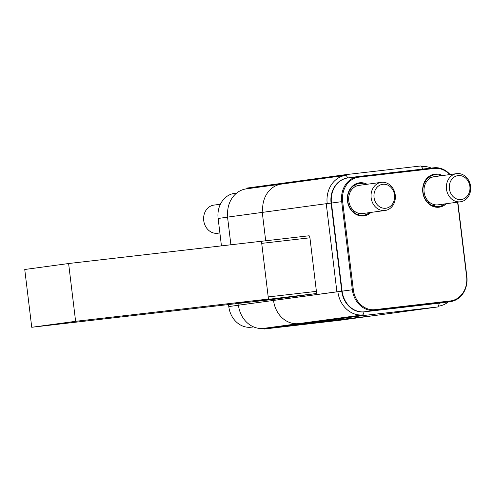 <?xml version="1.0" encoding="UTF-8"?>
<svg xmlns="http://www.w3.org/2000/svg" width="495" height="495" viewBox="0 0 495 495"><rect width="100%" height="100%" fill="white"/><g stroke="black" fill="none" stroke-linecap="round" stroke-linejoin="round"><path stroke-width="0.74" d="M357.755 214.613A15.976 13.65 82.3 0 0 359.221 213.407M433.088 205.914A15.976 13.65 82.3 0 0 434.554 204.707M362.699 315.624L362.983 314.87L298.646 323.619L298.733 324.318L264.002 329.045L339.335 320.339L438.032 306.925L362.699 315.624L298.733 324.318L374.059 315.618L298.733 324.318L298.646 323.619A25.913 22.139 -97.7 0 1 273.537 300.428L341.742 291.202A23.073 19.713 82.3 0 0 364.103 311.85L439.436 303.15A23.073 19.713 82.3 0 0 439.956 303.082M423.089 169.03L421.424 166.611A25.913 22.139 -97.7 0 1 431.331 168.083M281.754 184.06L281.674 183.354L281.754 184.06A25.913 22.139 82.3 0 0 281.377 184.109A25.913 22.139 82.3 0 0 262.87 212.318A25.913 22.139 82.3 0 1 281.377 184.109L345.714 175.36A25.913 22.139 82.3 0 0 327.207 203.581L331.081 203.105L341.742 291.202M265.704 240.787L262.27 212.398L265.704 240.787M237.996 303.466L238.206 305.223L273.537 300.428L272.931 300.502L272.807 299.444L272.931 300.502L336.903 291.803L326.242 203.699L227.545 217.119L230.893 244.784M364.103 311.85L362.983 314.87A25.913 22.139 -97.7 0 1 337.868 291.685L336.903 291.803M347.744 177.953A23.073 19.713 82.3 0 0 331.081 203.105M308.577 235.83L308.948 235.781A1.417 0.736 83.4 0 1 308.954 235.781A1.417 0.736 83.4 0 1 309.845 237.093L316.497 292.069A1.417 0.736 83.4 0 1 315.94 293.578L272.807 299.444L31.742 327.282L24.75 269.49L68.613 263.526L75.611 321.317L31.742 327.282M246.665 188.83L246.943 188.075L345.64 174.661L420.973 165.955L421.424 166.611M430.891 177.742A15.976 13.65 82.3 0 0 429.153 176.975M355.558 186.442A15.976 13.65 82.3 0 0 353.82 185.674M438.032 306.925L438.31 306.17A25.913 22.139 82.3 0 0 438.694 306.12A25.913 22.139 82.3 0 0 448.297 301.95M326.242 203.699L327.207 203.581M345.64 174.661L346.092 175.31A25.913 22.139 82.3 0 0 345.714 175.36M235.113 303.584L240.873 302.878L235.113 303.584M248.657 302.024L240.873 302.878L248.657 302.024M271.136 299.054L254.424 301.325L271.136 299.054M75.611 321.317L268.457 299.048L256.608 300.743L315.575 293.628M268.457 299.048L261.465 241.251L68.613 263.526M261.465 241.275L309.029 235.781M316.416 291.363L268.203 296.932L261.719 243.367L309.932 237.798M456.619 173.646L434.251 176.69A14.2 12.134 82.3 0 0 431.516 177.451A14.2 12.134 82.3 0 0 424.444 194.021A14.2 12.134 82.3 0 0 438.075 204.831L460.449 201.787A14.2 12.134 -97.7 0 1 446.818 190.983A14.2 12.134 -97.7 0 1 453.884 174.407A14.2 12.134 -97.7 0 1 456.619 173.646A14.2 12.134 -97.7 0 1 470.25 184.449A14.2 12.134 -97.7 0 1 463.184 201.026A14.2 12.134 -97.7 0 1 460.449 201.787M463.58 198.879A12.072 10.315 82.3 0 0 469.192 183.441A12.072 10.315 82.3 0 0 455.678 176.257A12.072 10.315 82.3 0 0 450.066 191.689A12.072 10.315 82.3 0 0 463.58 198.879M220.405 204.225L213.871 205.109A14.2 12.134 82.3 0 0 204.119 214.545A14.2 12.134 82.3 0 0 217.695 233.25L219.885 232.953M381.286 182.346L358.918 185.39A14.2 12.134 82.3 0 0 350.342 206.124A14.2 12.134 82.3 0 0 362.742 213.531L385.116 210.486A14.2 12.134 -97.7 0 1 372.71 203.086A14.2 12.134 -97.7 0 1 381.286 182.346A14.2 12.134 -97.7 0 1 393.692 189.752A14.2 12.134 -97.7 0 1 385.116 210.486M393.216 190.6A12.072 10.315 82.3 0 0 379.046 185.644A12.072 10.315 82.3 0 0 375.383 201.935A12.072 10.315 82.3 0 0 389.546 206.891A12.072 10.315 82.3 0 0 393.216 190.6M263.55 328.389L298.646 323.619A25.913 22.139 -97.7 0 1 273.537 300.428L238.442 305.205A25.913 22.139 -97.7 0 0 263.55 328.389L264.002 329.045M281.377 184.109L246.287 188.88A25.913 22.139 82.3 0 0 227.78 217.088M354.16 185.446A15.976 13.65 -97.7 0 1 356.035 186.213M370.965 212.411A16.688 14.256 -97.7 0 1 356.598 214.669A16.688 14.256 -97.7 0 1 347.471 200.982A16.688 14.256 -97.7 0 1 352.886 185.767A16.688 14.256 -97.7 0 1 367.142 184.27M365.551 184.487A15.976 13.65 82.3 0 0 359.116 183.571A15.976 13.65 82.3 0 0 347.713 200.964A15.976 13.65 82.3 0 0 363.423 215.226A15.976 13.65 82.3 0 0 369.381 212.627M429.493 176.74A15.976 13.65 -97.7 0 1 431.368 177.513M446.298 203.711A16.688 14.256 -97.7 0 1 431.931 205.963A16.688 14.256 -97.7 0 1 422.804 192.283A16.688 14.256 -97.7 0 1 428.218 177.068A16.688 14.256 -97.7 0 1 442.468 175.57M440.884 175.787A15.976 13.65 82.3 0 0 434.449 174.871A15.976 13.65 82.3 0 0 423.039 192.264A15.976 13.65 82.3 0 0 438.756 206.526A15.976 13.65 82.3 0 0 444.708 203.928M457.844 202.139L466.847 276.538A23.073 19.713 -97.7 0 1 450.37 301.665A23.073 19.713 -97.7 0 1 450.035 301.709L374.703 310.408A23.073 19.713 -97.7 0 1 352.347 289.767L341.686 201.663A23.073 19.713 -97.7 0 1 358.163 176.536A23.073 19.713 -97.7 0 1 358.498 176.492L433.83 167.793A23.073 19.713 -97.7 0 1 450.085 174.537M358.163 176.536L347.923 177.928A23.073 19.713 82.3 0 0 331.446 203.055L342.107 291.153A23.073 19.713 82.3 0 0 364.469 311.8L439.801 303.101A23.073 19.713 82.3 0 0 440.135 303.058L450.37 301.665M449.683 174.587A22.362 19.107 82.3 0 0 434.282 168.449L358.949 177.148A22.362 19.107 82.3 0 0 342.651 201.539L353.312 289.643A22.362 19.107 82.3 0 0 374.981 309.653L450.314 300.954A22.362 19.107 82.3 0 0 466.612 276.556L457.609 202.17M359.747 213.5A15.976 13.65 -97.7 0 1 358.145 214.75M435.08 204.8A15.976 13.65 -97.7 0 1 433.478 206.044M236.684 193.05L234.605 193.335A23.073 19.713 82.3 0 0 218.128 218.462L221.444 245.873M228.548 304.555L228.789 306.566A23.073 19.713 82.3 0 0 251.151 327.207L253.65 326.917M439.436 303.15L438.31 306.17L438.694 306.12M346.092 175.31L347.892 177.928M342.107 291.153L353.312 289.643M342.651 201.539L331.446 203.055M439.801 303.101L450.035 301.709L450.314 300.954M374.981 309.653L374.703 310.408L364.469 311.8M434.282 168.449L433.83 167.793M358.949 177.148L358.498 176.492M227.552 217.181L218.128 218.462M228.789 306.566L238.448 305.248M253.558 326.879L251.151 327.207M425.087 181.517L426.777 181.288M427.952 202.622L429.648 202.393M349.755 190.216L351.444 189.987M352.626 211.322L354.315 211.093"/></g></svg>
